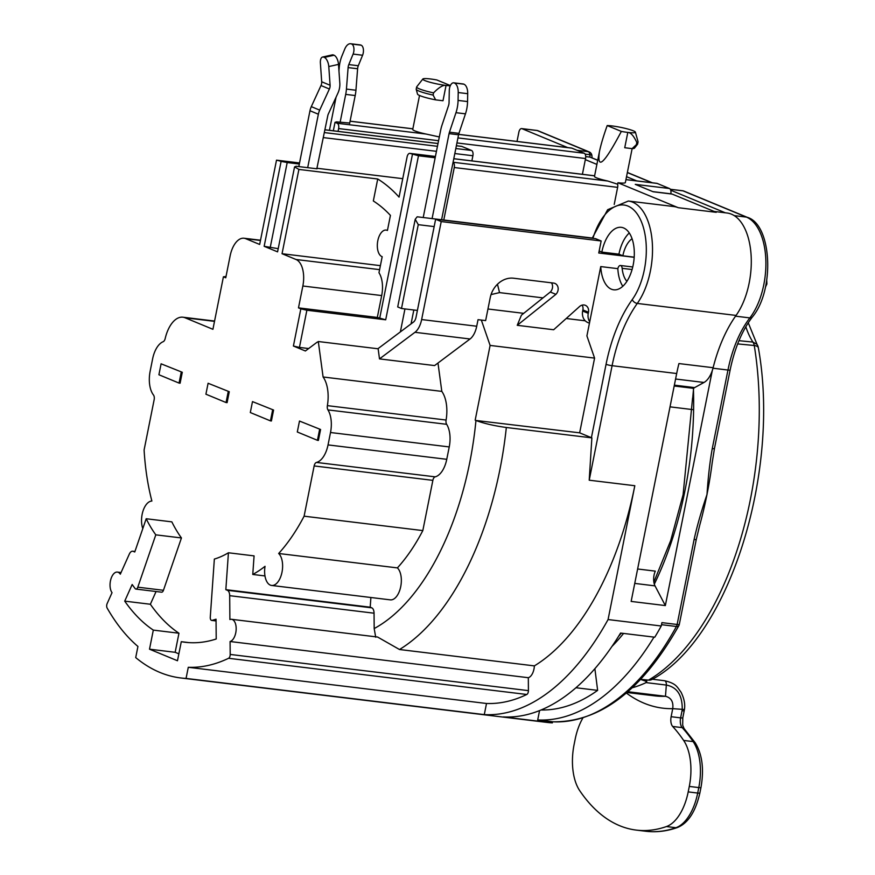 <?xml version="1.0" encoding="UTF-8"?>
<svg xmlns="http://www.w3.org/2000/svg" width="875" height="875" viewBox="0 0 875 875"><rect width="100%" height="100%" fill="white"/><g stroke="black" fill="none" stroke-linecap="round" stroke-linejoin="round"><path stroke-width="1.31" d="M307.683 167.661L318.369 114.22A15.728 13.256 -67.5 0 1 319.703 110.119L329.383 89.009A6.737 5.677 112.5 0 0 330.094 85.258L328.781 66.566L338.505 64.4L339.806 83.092A17.981 15.148 -67.5 0 1 337.936 93.089L328.245 114.198A4.495 3.784 112.5 0 0 327.863 115.369L316.827 168.689A244.978 128.494 -83.1 0 1 317.045 168.798L296.144 166.261A489.169 109.966 102.9 0 0 294.547 166.928L277.572 251.858L264.152 246.312L278.206 248.664M317.373 342.212L318.303 341.523L323.094 376.983L441.809 391.387A29.214 15.323 96.9 0 1 446.097 420.044A4.495 2.363 -83.1 0 0 446.655 424.309A22.477 11.791 96.9 0 1 449.236 446.928L446.753 459.309A22.477 11.791 96.9 0 1 435.181 476.842A4.495 2.363 -83.1 0 0 432.863 480.353L422.822 530.589L304.106 516.184L314.147 465.938A4.495 2.363 96.9 0 1 316.455 462.438A22.477 11.791 -83.1 0 0 328.038 444.905L330.509 432.512A22.477 11.791 -83.1 0 0 327.939 409.905A4.495 2.363 96.9 0 1 327.381 405.639A29.214 15.323 -83.1 0 0 323.094 376.983M555.898 294.339L517.234 325.314L521.402 315.186L550.309 292.02L555.898 294.339A6.737 5.677 -67.5 0 0 554.903 283.413A6.737 5.677 -67.5 0 0 553.634 283.084L513.559 278.217A22.477 18.933 -67.5 0 0 490.197 297.784L485.636 320.6L478.034 319.67L476.722 326.233A17.981 9.428 96.9 0 1 470.05 338.986L434.591 365.575L379.498 358.892L378.142 348.786L318.303 341.523M340.123 122.303L345.702 94.391A23.603 12.381 -83.1 0 0 346.434 89.086L348.108 67.594A5.622 2.942 96.9 0 1 348.797 64.586L353.095 54.086A6.737 3.533 -83.1 0 0 351.673 44.045L351.477 43.969A11.233 5.895 -83.1 0 0 350.645 43.75A11.233 5.895 -83.1 0 0 344.739 49.109L341.961 55.902A22.477 11.791 -83.1 0 0 339.194 67.9L338.964 70.952M336.066 97.158L329.438 130.32M350.645 43.75L360.15 44.898A11.233 5.895 96.9 0 1 360.981 45.117L361.167 45.205A6.737 3.533 96.9 0 1 362.589 55.234L358.302 65.745A5.622 2.942 -83.1 0 0 357.612 68.742L355.939 90.245A23.603 12.381 96.9 0 1 355.206 95.539L349.628 123.462M432.086 218.597L449.072 133.623A6.737 3.533 96.9 0 1 449.455 132.18L455.973 112.689A22.477 11.791 -83.1 0 0 458.062 100.417L458.216 92.542A11.233 5.895 -83.1 0 0 454.398 83.027L454.202 82.95A6.737 3.533 -83.1 0 0 453.709 82.819L463.203 83.967A6.737 3.533 96.9 0 1 463.706 84.098L463.892 84.175A11.233 5.895 96.9 0 1 467.709 93.691L467.556 101.566A22.477 11.791 96.9 0 1 465.467 113.837L458.948 133.339A6.737 3.533 -83.1 0 0 458.566 134.783L441.591 219.745M411.053 323.881L413.82 310.002M252.492 401.603L250.305 412.541L270.452 420.875L271.403 420.984L273.58 410.047L252.492 401.603L273.58 410.047M228.233 391.595L226.045 402.533L227.095 402.653L229.272 391.716L208.097 383.261L229.272 391.716M161.098 363.814L158.911 374.752L179.058 383.086L180.097 383.206L182.284 372.28L161.098 363.814L182.284 372.28M208.097 383.261L205.909 394.198L226.045 402.533M181.234 372.148L179.058 383.086M299.491 421.05L297.303 431.987L317.439 440.311L318.391 440.431L320.578 429.494L299.491 421.05L320.578 429.494M319.627 429.384L317.439 440.311M300.836 308.842L306.873 310.231L385.7 319.802L377.311 317.439L298.484 307.869L300.836 308.842L293.398 346.03L299.436 347.419L306.873 310.231M299.436 347.419L308.656 348.534M435.411 156.505L410.2 153.453L418.48 155.761L435.159 157.784M418.48 155.761L385.7 319.802M379.498 358.892L414.958 332.303A17.981 9.428 -83.1 0 0 421.641 319.55L441.219 221.561L435.63 219.253L416.041 317.231A6.737 3.533 96.9 0 1 413.536 322.022L377.88 348.753M293.398 346.03L305.386 350.984L317.133 342.18M437.981 363.038L441.809 391.387M264.961 575.936L252.766 574.459A180.917 94.905 -83.1 0 0 265.037 566.311A16.855 8.838 -83.1 0 0 271.589 585.452L390.305 599.856A16.855 8.838 96.9 0 0 400.597 587.234A16.855 8.838 96.9 0 0 397.392 567.897A180.917 94.905 -83.1 0 0 422.822 530.589M694.105 539.481C696.948 526.531 701.181 511.722 706.803 495.075L706.869 495.086A244.978 128.494 96.9 0 1 699.737 525.142L696.281 539.438A4.495 0.558 -168.7 0 1 694.105 539.481L677.13 624.477L661.927 622.628L661.248 626.008L608.07 619.555A280.93 147.361 96.9 0 1 484.291 714.613L486.511 703.489L188.289 667.297A269.697 141.466 -83.1 0 0 228.572 658.284A3.369 1.772 -83.1 0 0 230.202 654.445L528.423 690.638L528.314 677.709L230.081 641.517A11.233 5.895 -83.1 0 0 236.13 629.978A11.233 5.895 -83.1 0 0 231.525 619.303A11.233 5.895 -83.1 0 0 229.895 619.533L229.688 595.678A6.737 3.533 -83.1 0 0 227.391 590.308L371.755 607.83L370.202 607.195L370.891 597.505M371.755 607.83A6.737 3.533 96.9 0 1 374.052 613.2L374.183 628.556A222.502 116.714 -83.1 0 0 475.956 420.481C483.886 423.445 494.014 425.786 506.33 427.492A244.978 128.494 96.9 0 1 399.503 649.513L377.584 637.033L231.525 619.303M475.18 420.153L490.109 345.428L594.584 358.105L579.655 432.83L475.956 420.481M490.109 345.428L481.337 320.075M181.442 537.95L155.794 534.844A162.936 85.466 96.9 0 1 146.191 518.744L171.839 521.861A162.936 85.466 -83.1 0 0 181.442 537.95L163.45 590.297A3.369 1.772 -83.1 0 1 161.569 592.189L135.92 589.072A3.369 1.772 -83.1 0 1 135.133 588.569A224.744 117.884 -83.1 0 1 132.169 584.5L124.72 601.136A244.978 128.494 -83.1 0 0 153.311 630.109L178.959 633.227A244.978 128.494 96.9 0 1 150.358 604.253L156.067 591.522M124.72 601.136L150.358 604.253M135.92 589.072A3.369 1.772 -83.1 0 0 137.802 587.18L155.794 534.844M653.997 637.12A279.814 146.77 96.9 0 1 537.698 719.95L552.584 721.766L552.366 722.87A280.93 147.361 96.9 0 1 547.083 722.422L180.775 677.961A280.93 147.361 -83.1 0 0 186.058 678.42L188.289 667.297M599.156 250.983L601.836 252.098A31.467 16.505 96.9 0 1 621.294 227.336A31.467 16.505 96.9 0 1 633.883 260.564A31.467 16.505 96.9 0 1 613.703 289.811A31.467 16.505 96.9 0 1 600.753 266.58L586.906 335.902L594.584 358.105M487.955 308.995L523.698 313.338M566.212 318.5L585.244 320.808M517.234 325.314L553.667 329.744L579.195 306.863A6.737 5.677 -67.5 0 1 585.353 305.32A6.737 5.677 -67.5 0 1 588.47 312.244L588.252 313.338A11.233 9.472 112.5 0 0 589.728 321.77M692.584 409.598L670.02 406.853M674.188 386.006L693.602 388.358L692.595 399.175M637.623 568.991L655.309 571.134A11.233 5.895 -83.1 0 0 654.325 584.15A11.233 5.895 -83.1 0 0 655.025 585.878L665.339 605.577L712.305 370.508A22.477 11.791 96.9 0 1 703.992 382.463L694.641 387.603A11.233 5.895 -83.1 0 0 693.602 388.358M453.709 82.819A6.737 3.533 -83.1 0 0 449.291 90.355L449.05 102.539A5.622 2.942 96.9 0 1 448.536 105.612L442.017 125.103A23.603 12.381 -83.1 0 0 440.683 130.156L423.216 217.525M404.95 308.93L400.367 331.898M272.639 409.938L270.452 420.875M146.191 518.744L134.761 551.983L133.219 551.348A6.737 3.533 -83.1 0 0 132.716 551.217A6.737 3.533 -83.1 0 0 129.292 554.137L120.312 574.186A11.233 5.895 -83.1 0 0 117.392 572.086A11.233 5.895 -83.1 0 0 110.709 579.775A11.233 5.895 -83.1 0 0 112.033 592.67L107.166 603.542A3.369 1.772 -83.1 0 0 107.133 608.037A269.697 141.466 -83.1 0 0 137.933 646.461L135.713 657.584A280.93 147.361 -83.1 0 0 180.775 677.961M542.992 297.883L499.527 292.611L491.05 294.569M661.248 626.008A280.93 147.361 96.9 0 1 654.773 637.208L620.572 633.062A280.93 147.361 96.9 0 1 503.278 716.92L552.366 722.87M484.291 714.613L186.058 678.42M486.511 703.489A269.697 141.466 -83.1 0 0 526.794 694.477A3.369 1.772 96.9 0 0 528.423 690.638M230.202 654.445L230.081 641.517M528.314 677.709A11.233 5.895 96.9 0 0 534.373 665.886A244.978 128.494 -83.1 0 0 634.812 485.723L589.214 480.2L591.872 437.872L506.33 427.492M591.872 437.872A4.495 0.558 -168.7 0 1 591.402 437.697L606.058 364.306A116.867 61.305 96.9 0 1 632.264 299.567A53.944 28.295 -83.1 0 0 638.017 215.162A53.944 28.295 -83.1 0 0 592.933 238.339M579.655 432.83L591.402 437.697M534.373 665.886L399.503 649.513M375.714 637.23L374.183 628.556M627.856 691.72L665.47 696.292A241.598 126.733 96.9 0 1 654.697 695.855L626.97 692.497M640.587 679.427L646.756 681.538L645.378 682.948A241.598 126.733 96.9 0 1 633.172 687.498A241.598 126.733 96.9 0 1 632.242 687.761M640.675 679.339L648.506 680.127A8.991 7.109 59.7 0 0 652.17 679.372C729.148 638.181 780.806 472.402 758.373 347.867A8.991 3.708 170.7 0 0 754.261 345.505L737.658 343.908M567.667 147.58L521.981 128.68A4.495 2.363 96.9 0 0 521.653 128.592A4.495 2.363 96.9 0 0 518.875 132.136L517.016 141.433M596.892 164.412L585.331 159.633L582.4 174.3M636.737 180.895L626.522 176.673M725.277 212.789L670.709 190.214A4.495 2.363 96.9 0 1 670.819 193.812L670.797 193.911M537.698 719.95L539.569 710.577M541.034 709.986A269.697 141.466 96.9 0 0 597.636 690.375L594.88 668.675M707.109 493.883L707.033 493.883C708.247 476.109 709.986 461.005 712.272 448.569A4.495 0.558 11.3 0 0 714.448 448.525L712.228 462.47A244.978 128.494 96.9 0 1 707.109 493.883A4.638 3.916 112.5 0 1 706.869 495.086M585.091 154.109L589.805 154.678A4.495 2.363 -83.1 0 0 588.306 151.681A4.495 3.784 -67.5 0 1 589.148 151.9L538.027 130.747A4.495 3.784 112.5 0 0 537.184 130.528L521.981 128.68M592.091 157.85L591.916 155.673A4.495 1.411 175.2 0 0 589.805 154.678L590.013 157.117L597.734 160.191M597.712 160.3L590.013 157.117L585.714 156.603M670.283 189.262L682.653 190.761A4.495 4.495 0 0 1 683.823 191.067A4.495 3.784 112.5 0 0 682.981 190.848A4.495 2.363 -83.1 0 0 682.653 190.761A4.495 2.363 -83.1 0 0 682.303 190.772M661.522 624.684L676.419 626.489A279.814 146.77 96.9 0 1 552.781 721.798A4.495 3.828 93 0 0 552.989 721.809C600.381 722.247 642.327 690.222 678.825 625.713A4.495 2.33 -151.2 0 1 676.419 626.489A4.495 2.363 -83.1 0 0 677.13 624.477A4.495 0.558 11.3 0 0 679.295 624.433L696.281 539.438M745.828 326.747A78.663 41.256 -83.1 0 0 752.916 342.07A77612.5 54904.325 -35.3 0 1 738.959 340.67M634.189 257.305L598.752 253.006L601.158 240.975L595.569 238.656L435.63 219.253M600.633 251.595L599.08 251.409M589.444 323.214L587.869 322.558A11.233 9.472 -67.5 0 1 582.663 311.019L582.881 309.925A6.737 5.677 112.5 0 0 582.159 305.123M550.309 292.02A6.737 5.677 112.5 0 0 551.447 282.822M714.131 211.444L727.114 213.019A58.439 30.647 96.9 0 1 750.925 252.798A58.439 30.647 96.9 0 1 736.061 315.427A112.372 58.942 -83.1 0 0 713.125 367.708A22.477 11.791 96.9 0 1 712.305 370.508M656.469 183.334A4.495 2.363 96.9 0 1 656.808 183.334A4.495 2.363 96.9 0 1 657.147 183.422L669.452 188.508A4.495 2.363 96.9 0 1 670.709 190.214M571.211 148.061A4.495 2.363 96.9 0 1 571.55 148.061A4.495 2.363 96.9 0 1 571.878 148.148L584.194 153.234A4.495 2.363 96.9 0 1 585.55 158.539L585.331 159.633M601.158 240.975L441.219 221.561M582.892 717.959A44.953 23.581 -83.1 0 0 575.17 739.211L574.077 744.68A44.953 23.581 -83.1 0 0 579.72 790.672A224.744 117.884 96.9 0 0 636.289 830.102L645.794 831.25A224.744 117.884 96.9 0 0 675.938 827.706L666.433 826.558A224.744 117.884 96.9 0 1 636.289 830.102M666.433 826.558A44.953 23.581 -83.1 0 0 688.198 791.897L689.292 786.428A44.953 23.581 -83.1 0 0 683.648 740.436A224.744 117.884 96.9 0 0 672.689 726.469A8.991 4.714 96.9 0 1 671.125 716.712L680.619 717.861A8.991 4.714 -83.1 0 0 682.183 727.617A224.744 117.884 96.9 0 1 693.142 741.584A44.953 23.581 96.9 0 1 698.786 787.588L697.692 793.056A44.953 23.581 96.9 0 1 675.938 827.706A4.495 3.708 -109.3 0 0 677.359 827.553C666.75 831.272 656.228 832.497 645.794 831.25M683.747 709.439L672.733 708.662L671.125 716.712M626.347 693.033A252.842 132.628 96.9 0 0 672.733 708.662C673.575 701.848 671.158 697.725 665.47 696.292L666.334 685.07C677.239 687.159 682.533 695.406 682.216 709.811L680.619 717.861A4.495 0.558 -168.7 0 0 682.795 717.817L682.686 725.2L684.053 728.536A4.495 3.489 137.5 0 0 682.183 727.617L672.689 726.469M338.505 64.4A7.864 3.653 -102.6 0 0 334.064 55.234L333.495 55.005A7.864 3.653 -102.6 0 0 332.314 54.873L322.602 57.039A7.864 3.653 77.4 0 1 323.783 57.17L324.341 57.4A7.864 3.653 77.4 0 1 328.781 66.566M298.812 166.589L309.98 110.742A15.728 13.256 112.5 0 1 311.303 106.641L319.703 110.119M322.602 57.039A7.864 3.653 77.4 0 0 320.392 63.098L321.694 81.78A6.737 5.677 -67.5 0 1 320.994 85.531L311.303 106.641M264.152 246.312L281.116 161.372A244.978 128.494 -83.1 0 0 276.511 160.158L259.667 244.453L245.689 238.667A22.477 11.791 -83.1 0 0 244.027 238.23A22.477 11.791 -83.1 0 0 230.125 255.916L225.761 277.78L223.409 276.806L212.92 329.306L185.062 317.778A29.214 15.323 -83.1 0 0 182.897 317.209A29.214 15.323 -83.1 0 0 165.189 338.527A4.495 2.363 96.9 0 1 163.144 341.709A22.477 11.791 -83.1 0 0 152.611 358.903L150.139 371.295A22.477 11.791 -83.1 0 0 153.475 394.997A4.495 2.363 96.9 0 1 154.142 399.744L144.102 449.98A180.917 94.905 -83.1 0 0 151.878 501.036A16.855 8.838 -83.1 0 0 143.062 510.847A16.855 8.838 -83.1 0 0 142.8 528.609M178.861 653.833L175.153 652.302L178.959 633.227M252.766 574.459L254.078 555.888L228.43 552.77A162.936 85.466 96.9 0 1 214.353 559.07L210.273 617.17A3.369 1.772 -83.1 0 0 211.663 620.408A3.369 1.772 -83.1 0 0 212.023 620.386A224.744 117.884 -83.1 0 0 216.038 619.194L216.213 638.991A244.978 128.494 -83.1 0 1 185.106 642.261A244.978 128.494 -83.1 0 1 181.289 641.692L177.472 660.756L149.505 649.184L175.153 652.302M271.589 585.452A16.855 8.838 -83.1 0 0 281.87 572.83A16.855 8.838 -83.1 0 0 278.666 553.492A180.917 94.905 -83.1 0 0 304.106 516.184M410.2 153.453A4.495 2.363 -83.1 0 0 409.872 153.366A4.495 2.363 -83.1 0 0 407.094 156.898L399.055 197.105A244.978 128.494 -83.1 0 0 377.727 178.992L298.889 169.422L282.045 253.717L296.034 259.503A22.477 11.791 -83.1 0 1 302.848 286.005L298.484 307.869M298.889 169.422A244.978 128.494 -83.1 0 0 294.547 166.928M455.82 148.531L471.527 150.445L461.847 146.431L456.367 145.775M626.894 281.334A23.603 12.381 96.9 0 1 622.158 268.33A4.244 2.22 -83.1 0 0 620.441 265.497A4.244 2.22 -83.1 0 0 617.837 268.745A31.467 16.505 96.9 0 0 622.814 286.256M632.067 238.733A23.603 12.381 96.9 0 0 622.847 255.784L618.931 254.166A31.467 16.505 96.9 0 1 629.278 232.969M617.848 268.658L600.753 266.58M618.931 254.166L601.836 252.098M622.847 255.784L634.2 257.163M597.636 690.375L575.947 687.739M281.116 161.372A489.169 472.839 73.4 0 1 287.197 162.553L299.327 164.03M299.545 162.958L276.511 160.158M402.741 178.664L317.286 168.295M599.397 151.845C596.903 170.603 604.22 163.8 621.348 131.414A15.728 1.936 11.3 0 0 627.802 132.42A15.728 1.936 -168.7 0 0 635.392 132.147A15.728 1.936 -168.7 0 0 612.139 125.945A15.728 1.936 11.3 0 0 607.195 125.562C603.367 136.325 600.775 145.086 599.397 151.845L594.497 176.4A15.728 1.936 11.3 0 0 607.852 181.038L617.641 184.231A4.495 2.363 -83.1 0 1 617.63 187.359L454.267 167.53L443.778 220.019L592.266 238.033M443.778 220.019L417.189 216.792A424.331 95.397 102.9 0 0 415.209 219.319L397.709 306.939L401.505 308.503L418.261 224.667A244.978 128.494 -83.1 0 0 415.209 219.319M418.261 224.667L434.153 226.592M270.189 247.691L287.197 162.553M471.527 150.445A4.495 2.363 96.9 0 1 472.894 155.739L471.866 160.891M461.169 146.355A4.495 2.363 96.9 0 1 461.508 146.344A4.495 2.363 96.9 0 1 461.847 146.431M227.391 590.308L225.837 589.673L228.43 552.77M153.311 630.109L149.505 649.184M188.956 642.622L181.289 641.692M665.339 605.577L631.148 601.42L676.681 373.527L612.095 365.695A112.372 58.942 96.9 0 1 637.284 303.439A58.439 30.647 96.9 0 0 652.148 240.811A58.439 30.647 96.9 0 0 628.337 201.031L673.925 206.566A58.439 30.647 96.9 0 1 678.245 207.703L716.242 212.319L672.153 194.075L653.166 191.767L635.261 184.363L669.452 188.508M349.705 123.036L336.58 121.877L335.016 122.336L337.247 123.266L426.092 134.05L439.316 136.948M419.519 95.473L412.738 129.423A15.728 1.936 11.3 0 0 426.092 134.05M678.245 207.703L617.936 182.755A15.728 1.936 11.3 0 0 625.352 182.569L632.133 148.63M338.056 131.37L338.614 128.57A4.495 2.363 -83.1 0 0 337.247 123.266M450.373 85.553L436.833 79.964A15.728 1.936 11.3 0 0 430.38 78.958A15.728 1.936 11.3 0 0 422.844 79.002A15.728 1.936 11.3 0 0 429.986 82.25A15.728 1.936 11.3 0 0 446.053 85.433A15.728 1.936 11.3 0 0 450.253 85.794M435.63 99.859L433.114 95.069L433.552 92.881C439.064 87.27 443.22 84.787 446.053 85.433L442.991 100.745L435.63 99.859A17.981 2.209 -168.7 0 1 417.528 94.128L416.205 89.327A20.223 2.494 -168.7 0 1 416.194 89.173L416.631 86.986A20.223 2.494 -168.7 0 1 416.697 86.833L422.844 79.002M433.114 95.069A20.223 2.494 -168.7 0 1 416.205 89.327M433.552 92.881A20.223 2.494 -168.7 0 1 416.631 86.986M621.348 131.414L607.195 125.562M636.803 142.472C633.741 135.822 630.744 132.475 627.802 132.42L624.739 147.733L632.1 148.63L636.366 144.659L636.803 142.472A20.223 2.494 -168.7 0 0 638.061 141.892L637.623 144.08A20.223 2.494 -168.7 0 1 637.558 144.222A20.223 2.494 -168.7 0 1 636.366 144.659M635.392 132.147L638.05 141.739A20.223 2.494 -168.7 0 1 638.061 141.892M637.558 144.222L634.484 148.148A17.981 2.209 -168.7 0 1 632.1 148.63M617.641 184.231L617.936 182.755M454.267 167.53A4.495 2.363 -83.1 0 0 453.064 162.312M617.63 187.359L614.217 204.422M417.408 310.439L401.505 308.503M412.442 154.372L379.663 318.413M377.727 178.992L373.33 200.966A222.502 116.714 96.9 0 1 390.436 215.392L387.428 230.464A13.486 7.077 -83.1 0 0 386.148 230.081A13.486 7.077 -83.1 0 0 377.595 241.927A13.486 7.077 -83.1 0 0 382.189 256.692L378.973 272.748A22.477 11.791 96.9 0 1 381.686 295.564L377.311 317.439M333.331 130.791L335.016 122.336M397.392 567.897L278.666 553.492M223.409 276.806L226.012 276.478M282.045 253.717L380.395 265.65M634.812 485.723L608.07 619.555M713.125 367.708L678.934 363.562A112.372 58.942 -83.1 0 0 676.681 373.527M370.202 607.195L225.837 589.673M345.702 94.391L355.206 95.539M449.072 133.623L458.566 134.783M414.958 332.303L470.05 338.986M446.097 420.044L327.381 405.639M163.45 590.297L137.802 587.18M694.641 387.603L674.362 385.142M654.325 584.15A238.798 125.256 -83.1 0 0 693.438 389.156M228.572 658.284L526.794 694.477M229.688 595.678L374.052 613.2M664.344 680.695L652.4 679.241L664.497 680.706A4.495 2.363 -83.1 0 0 664.344 680.695M611.964 646.439A238.798 125.256 -83.1 0 0 623.591 633.423M648.506 680.127A244.016 127.991 -83.1 0 0 754.261 345.505A8.991 4.966 95.5 0 0 752.916 342.07L757.05 344.433A8.991 8.991 0 0 1 758.373 347.867M536.506 130.441A4.495 2.363 96.9 0 1 536.845 130.441A4.495 2.363 96.9 0 1 537.184 130.528L588.306 151.681L577.161 150.325M651.93 182.744L627.342 172.572M683.823 191.067L747.261 217.317A4.495 3.784 112.5 0 0 746.419 217.098L682.981 190.848L670.316 189.317M734.245 215.622L746.419 217.098A57.312 30.056 96.9 0 1 765.844 260.116A57.312 30.056 96.9 0 1 749.853 317.909L735.536 316.17M747.261 217.317C771.859 224.219 775.173 289.953 752.27 317.122A4.495 2.866 -142.4 0 1 749.853 317.909A89.895 47.152 96.9 0 0 727.967 370.037A4.495 0.558 11.3 0 0 730.133 369.994L714.448 448.525M712.272 448.569L727.967 370.037L712.994 368.222M707.033 493.883A4.473 3.773 -67.5 0 1 706.803 495.075M476.722 326.233L421.641 319.55M588.252 313.338L582.663 311.019M582.881 309.925L588.47 312.244M684.381 709.789L684.217 710.697A4.495 0.558 -168.7 0 1 682.041 710.741M684.053 728.536L695.188 742.744A4.495 3.281 145.9 0 0 693.142 741.584L683.648 740.436M695.188 742.744C702.253 754.206 704.178 769.136 700.962 787.544A4.495 0.558 -168.7 0 1 698.786 787.588L689.292 786.428M700.962 787.544L699.869 793.002A4.495 0.558 -168.7 0 1 697.692 793.056L688.198 791.897M646.012 682.598L666.334 685.07A4.495 2.363 -83.1 0 0 664.508 680.706C676.462 683.495 677.02 686.973 681.012 692.136C684.206 698.556 685.333 704.419 684.392 709.734M346.434 89.086L355.939 90.245M348.108 67.594L357.612 68.742M348.797 64.586L358.302 65.745M353.095 54.086L362.589 55.234M351.673 44.045L361.167 45.205M351.477 43.969L360.981 45.117M455.973 112.689L465.467 113.837M458.062 100.417L467.556 101.566M458.216 92.542L467.709 93.691M454.398 83.027L463.892 84.175M454.202 82.95L463.706 84.098M449.455 132.18L458.948 133.339M321.694 81.78L330.094 85.258M333.495 55.005L323.783 57.17M324.341 57.4L334.064 55.234M329.383 89.009L320.994 85.531M318.369 114.22L309.98 110.742M324.428 132.584L437.445 146.311M438.003 143.544L324.975 129.828M622.158 268.33L632.078 269.533M497.448 284.266A244.978 128.494 96.9 0 1 499.527 292.611M323.422 137.605L436.45 151.32M454.814 153.552L472.894 155.739M212.023 620.386L216.048 620.867M457.942 137.911L584.194 153.234M458.653 134.4L571.878 148.148M607.852 181.038L453.075 162.258M594.606 175.831L453.775 158.736M350.077 121.22L412.847 128.844M657.147 183.422L625.931 179.627M585.55 158.539L456.936 142.931M438.572 140.7L338.614 128.57M314.147 465.938L432.863 480.353M316.455 462.438L435.181 476.842M185.062 317.778L214.506 321.355M245.689 238.667L260.466 240.461M296.034 259.503L379.597 269.642M302.848 286.005L381.686 295.564M446.655 424.309L327.939 409.905M330.509 432.512L449.236 446.928M328.038 444.905L446.753 459.309M589.214 480.2L612.095 365.695A4.495 0.558 11.3 0 1 606.058 364.306M632.264 299.567A4.495 2.756 35.6 0 0 637.284 303.439L736.061 315.427M675.587 379.017L703.992 382.463M655.025 585.878L634.747 583.406M133.219 551.348L134.914 551.556M670.819 193.812L652.816 191.625M121.056 572.534L117.392 572.086M692.584 398.038L683.102 494.67L670.698 540.564L653.855 582.116M621.327 633.15L618.592 636.289M748.267 322.788L757.05 344.433M538.027 130.747A4.495 4.495 0 0 0 536.845 130.441L521.653 128.592M591.916 155.673A4.495 4.495 0 0 0 589.148 151.9M627.364 172.452L652.367 182.787M752.27 317.122C742.044 330.586 734.661 348.206 730.133 369.994M678.825 625.713A4.495 4.495 0 0 0 679.295 624.433M765.439 287.142L766.905 283.992L766.73 280.372M684.217 710.697L682.795 717.817M699.869 793.002C695.581 811.705 688.078 823.222 677.359 827.553M646.647 679.941L646.756 681.472M620.441 265.497L632.745 266.984M461.508 146.344L456.378 145.72M438.014 143.5L324.986 129.773M211.663 620.408L216.048 620.944M182.897 317.209L214.572 321.048M260.52 240.231L244.027 238.23M387.472 230.234L386.148 230.081M350.077 121.177L412.858 128.8M458.664 134.356L571.55 148.061M628.337 201.031L607.644 209.716L592.2 238.252M132.716 551.217L134.936 551.48M656.808 183.334L625.942 179.583M594.617 175.787L453.786 158.692M435.422 156.461L409.872 153.366"/></g></svg>
